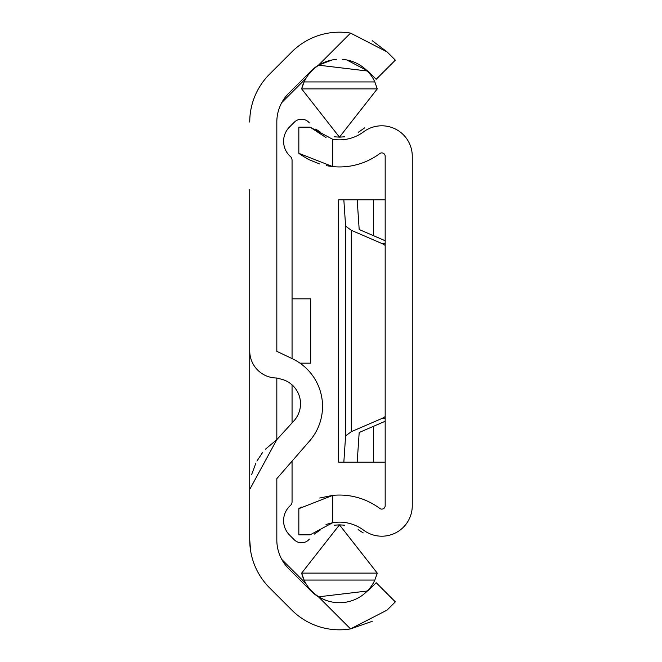 <?xml version="1.0" encoding="UTF-8"?>
<svg xmlns="http://www.w3.org/2000/svg" width="662" height="662" viewBox="0 0 662 662"><rect width="100%" height="100%" fill="white"/><g stroke="black" fill="none" stroke-linecap="round" stroke-linejoin="round"><path stroke-width="0.99" d="M325.108 600.086L318.48 596.834A40.291 40.291 0 0 1 310.975 590.926L288.723 568.683A40.63 40.63 0 0 1 276.824 539.944L276.824 478.634L309.584 440.991A52.712 52.712 0 0 0 292.538 358.821L276.824 351.315L276.824 122.056A40.63 40.63 0 0 1 288.723 93.317L310.975 71.074A40.291 40.291 0 0 1 318.48 65.166L332.225 59.928M280.473 378.97A25.396 25.396 0 0 1 293.895 420.908L276.824 439.634L276.824 378.002A38.942 38.942 0 0 0 280.473 378.97M250.658 551.09L249.731 539.944A67.723 67.723 0 0 0 269.566 587.831L291.818 610.083A67.383 67.383 0 0 0 350.546 628.9L372.209 621.328M250.095 115.047L250.219 113.947M350.546 33.1L387.113 51.917L395.338 60.143L376.182 79.299L367.956 71.074L318.48 65.166L350.546 33.1A67.383 67.383 0 0 0 291.818 51.917L269.566 74.169A67.723 67.723 0 0 0 249.731 122.056L249.831 118.523M318.48 596.834L367.956 590.926L376.182 582.701L395.338 601.857L387.113 610.083L350.546 628.9L318.48 596.834M249.731 337.769L249.731 350.91A27.092 27.092 0 0 0 276.824 378.002M265.52 449.134L276.824 439.634L249.731 489.4L249.731 539.944L249.731 472.37M249.731 489.4L249.731 189.63M387.113 51.917L372.209 40.672M346.789 59.944L367.956 71.074M251.568 474.778L255.88 463.119M256.947 461.066L262.409 452.767M292.058 298.835L310.685 298.835L310.685 363.165L300.002 363.165M326.002 524.461L332.696 522.715A40.291 40.291 0 0 1 363.562 530.146A30.477 30.477 0 0 0 412.269 505.718L412.269 156.282A30.477 30.477 0 0 0 363.562 131.854A40.291 40.291 0 0 1 332.696 139.285L332.696 166.609A67.383 67.383 0 0 0 379.765 153.567A3.384 3.384 0 0 1 385.176 156.282L385.176 505.718A3.384 3.384 0 0 1 379.765 508.433A67.383 67.383 0 0 0 332.696 495.391L319.746 498.006M332.696 522.715L310.106 534.838L298.835 534.838L298.835 508.681L332.696 495.391L332.696 522.715M301.177 506.984L298.835 508.681M326.399 165.665L332.696 166.609L298.835 153.319L300.598 154.61M301.524 155.247L308.591 159.459M308.84 159.583L319.547 163.936M298.835 153.319L298.835 127.162L310.106 127.162L332.696 139.285M326.002 137.539L310.106 127.162M309.369 539.083A10.162 10.162 0 0 1 294.333 539.82L289.542 535.037A20.315 20.315 0 0 1 290.37 505.528A5.081 5.081 0 0 0 292.058 501.738L292.058 461.124M334.318 525.189L339.465 524.85L377.274 573.118L301.657 573.118A38.942 38.942 0 0 0 304.09 580.061L301.657 573.118L339.465 524.85L344.588 525.189M358.142 529.625L363.173 532.902M363.082 532.836L358.216 529.658M377.274 573.118L374.841 580.061L304.09 580.061A38.942 38.942 0 0 0 339.457 602.726M339.639 602.726A38.942 38.942 0 0 0 374.841 580.061M336.329 59.398A38.942 38.942 0 0 0 301.657 88.882L304.09 81.939L374.841 81.939A38.942 38.942 0 0 0 342.651 59.398M374.841 81.939L377.274 88.882L339.465 137.15L344.612 136.811M358.183 132.359L364.737 127.84L358.2 132.342M377.274 88.882L301.657 88.882L339.465 137.15L334.343 136.811M320.789 132.375L315.757 129.098M315.84 129.164L320.714 132.342M320.747 529.641L314.193 534.16L320.731 529.658M281.83 559.481L305.935 583.594M292.058 422.927L292.058 384.87M292.058 358.589L292.058 160.262A5.081 5.081 0 0 0 290.37 156.472A20.315 20.315 0 0 1 289.542 126.963L294.333 122.18A10.162 10.162 0 0 1 309.369 122.917M305.935 78.406L281.83 102.519M276.824 193.867L276.824 351.315M385.176 245.437A33.861 23.518 -90 0 0 381.486 243.343L351.307 230.31L345.605 226.139L343.835 199.792L357.19 199.792L359.185 229.507L385.176 240.728M385.176 421.272L359.185 432.493L357.19 462.208L338.663 462.208L338.663 199.792L343.835 199.792M343.835 462.208L345.605 435.861L351.307 431.69L381.486 418.657A33.861 23.518 -90 0 0 385.176 416.563M373.5 426.311L373.5 462.208L357.19 462.208M385.176 199.792L373.5 199.792L373.5 235.689M373.5 199.792L357.19 199.792M385.176 462.208L373.5 462.208M345.605 226.139L345.605 435.861M351.307 230.31L351.307 431.69M385.176 418.657L381.486 418.657M381.486 243.343L385.176 243.343"/></g></svg>
